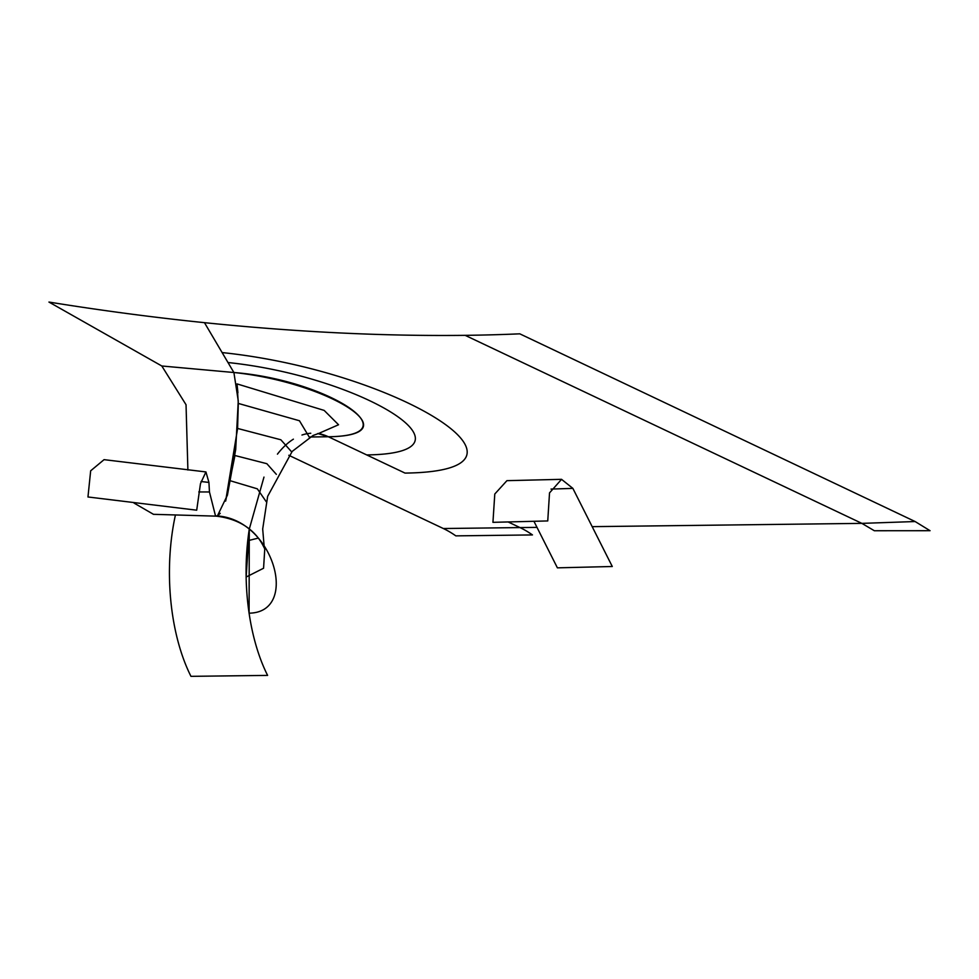 <?xml version="1.0" encoding="UTF-8"?>
<svg xmlns="http://www.w3.org/2000/svg" width="979" height="979" viewBox="0 0 979 979"><rect width="100%" height="100%" fill="white"/><g stroke="black" fill="none" stroke-linecap="round" stroke-linejoin="round"><path stroke-width="1.47" d="M187.895 470.006L186.034 404.731L161.804 365.987L233.883 372.509L161.804 365.987L48.95 302.058A796.845 230.567 -171.1 0 0 204.464 322.666C296.184 332.04 383.083 336.274 465.16 335.344A796.845 230.567 -171.1 0 0 519.788 333.827L915.12 521.538L861.875 523.373L874.345 530.74L930.05 530.704L915.12 521.538L861.875 523.373L465.16 335.344L861.875 523.373L592.173 526.653M220.214 513.339L217.387 515.957L227.434 495.117L235.694 449.508L238.264 400.913L233.908 372.546L204.464 322.666L233.883 372.509C327.206 379.876 413.554 435.716 328.369 436.756L405.025 473.09C560.477 471.18 396.128 370.637 222.123 352.575C396.128 370.637 560.477 471.18 405.025 473.09L328.369 436.756A141.233 68.261 -90.7 0 0 319.411 433.783A141.233 68.261 -90.7 0 1 328.369 436.756L310.159 436.989M205.92 471.939L104.068 459.653L90.668 470.801L87.963 496.977L196.706 510.194L200.475 483.626L205.933 471.939L208.931 482.427L201.025 481.509L208.931 482.427L209.457 491.972L198.786 491.935L209.457 491.972L215.515 515.957M234.96 455.516L225.647 501.077L234.96 455.516L266.851 463.691L276.347 474.35M291.705 451.943L280.851 439.779L237.591 428.447L238.301 403.421L299.452 420.75L309.437 437.393M237.004 383.89L237.909 392.763L237.004 383.89L324.159 410.409L338.55 424.751L320.109 432.828M153.47 514.318L133.988 503.047M561.554 479.331L506.926 480.665L494.787 494.016L492.939 522.333L547.75 520.938L549.525 492.878L561.554 479.343L572.874 488.386L551.03 489.084L572.874 488.386L612.279 566.498L557.394 567.844L534.008 521.44M288.805 455.284L443.34 528.525L519.996 527.583L508.407 522.088L519.996 527.583A254.993 123.232 -90.7 0 1 532.466 534.926L455.822 535.868A254.993 123.232 -90.7 0 0 443.34 528.525L536.994 527.375M175.4 515.101A141.233 68.261 -90.7 0 0 190.966 676.342L267.61 675.4A141.233 68.261 -90.7 0 1 249.278 529.125L249.094 613.172C300.48 612.536 273.178 517.438 215.319 515.86C273.178 517.438 300.48 612.536 249.094 613.172M277.436 454.146A141.233 68.261 -90.7 0 1 293.394 439.167M301.973 435.031A141.233 68.261 -90.7 0 1 310.759 433.244M317.82 433.513A141.233 68.261 -90.7 0 1 318.505 433.624A141.233 68.261 -90.7 0 0 317.82 433.513L328.369 436.756C413.554 435.716 327.206 379.876 233.883 372.509C329.238 382.446 413.554 435.716 328.369 436.756L317.808 433.513M264.917 549.011C263.681 548.167 255.592 520.877 216.396 516.166L215.319 515.86M230.799 480.909L257.33 488.839L266.227 501.689M258.15 538.12L247.748 540.738M264.783 548.668L263.571 568.236L246.145 577.047L249.278 529.125M366.697 454.929C487.004 453.448 362.671 376.548 227.997 362.536M225.635 501.113L237.579 428.667M238.313 403.593L237.016 383.927M249.29 529.076L263.975 477.091M233.883 372.509L222.123 352.575L233.883 372.509M209.457 491.972L215.527 515.97M237.591 428.447L238.301 403.421M216.396 516.153L153.385 514.318M320.818 432.669L313.084 435.471L292.183 451.417L267.659 496.329L262.69 529.027L264.097 545.78"/></g></svg>

